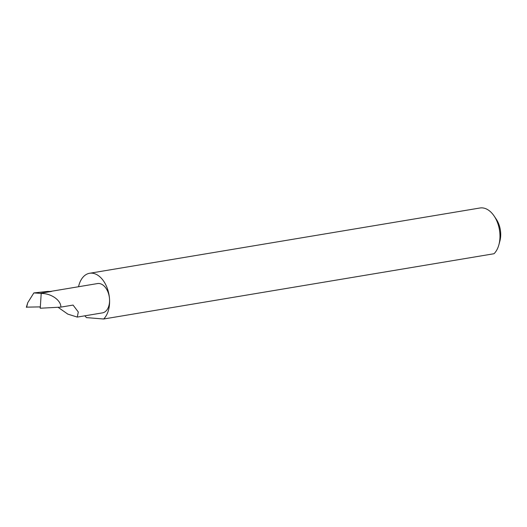 <?xml version="1.0" encoding="UTF-8"?>
<svg xmlns="http://www.w3.org/2000/svg" width="527" height="527" viewBox="0 0 527 527"><rect width="100%" height="100%" fill="white"/><g stroke="black" fill="none" stroke-linecap="round" stroke-linejoin="round"><path stroke-width="0.79" d="M26.772 307.136L40.039 306.898L40.25 308.236L60.862 307.116L73.062 305.08L78.299 311.991L77.271 317.083L67.805 314.118L58.049 307.274M498.911 244.68A24.769 15.586 -99.5 0 0 499.892 233.711A24.769 15.586 -99.5 0 0 494.122 216.011L496.263 219.192A18.827 11.844 80.5 0 1 500.65 232.644A18.827 11.844 80.5 0 1 499.906 240.977L498.911 244.68A24.769 15.586 -99.5 0 1 494.023 253.731L103.648 319.006A24.769 15.586 -99.5 0 0 109.517 298.98A14.861 9.354 80.5 0 1 102.475 312.873L77.271 317.083M494.122 216.011A24.769 15.586 -99.5 0 0 479.978 207.994L89.61 273.269A24.769 15.586 -99.5 0 0 78.536 286.734M50.678 291.391L97.574 283.552A14.861 9.354 80.5 0 1 109.517 298.98A24.769 15.586 -99.5 0 0 89.61 273.269M40.25 308.236L41.198 293.493L40.138 293.341L33.86 292.926L27.753 302.682L26.587 307.307M26.35 307.274L27.753 302.682M40.138 293.341L51.521 291.438L47.549 291.431L33.86 292.926M84.887 315.811A24.769 15.586 -99.5 0 0 86.474 317.61L103.648 319.006M60.862 307.116C61.132 300.271 50.902 293.177 41.198 293.493"/></g></svg>
